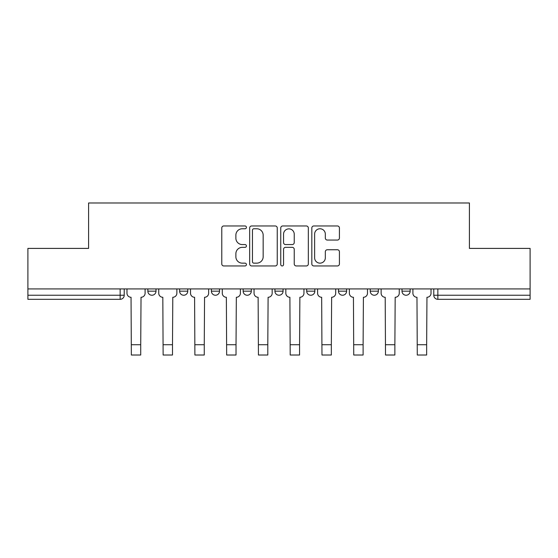 <?xml version="1.0" encoding="UTF-8"?>
<svg xmlns="http://www.w3.org/2000/svg" width="558" height="558" viewBox="0 0 558 558"><rect width="100%" height="100%" fill="white"/><g stroke="black" fill="none" stroke-linecap="round" stroke-linejoin="round"><path stroke-width="0.84" d="M246.42 227.364A1.402 1.402 0 0 0 245.018 225.969L223.779 225.969A2.002 2.002 0 0 0 221.777 227.964L221.777 263.948A2.002 2.002 0 0 0 223.779 265.95L245.018 265.95A1.402 1.402 0 0 0 246.42 264.548A1.402 1.402 0 0 0 245.018 263.146L242.27 263.146A6.396 6.396 0 0 1 235.874 256.75L235.874 253.751A6.396 6.396 0 0 1 242.27 247.354L245.018 247.354A1.402 1.402 0 0 0 246.42 245.959A1.402 1.402 0 0 0 245.018 244.557L242.27 244.557A6.396 6.396 0 0 1 235.874 238.161L235.874 235.162A6.396 6.396 0 0 1 242.27 228.766L245.018 228.766A1.402 1.402 0 0 0 246.42 227.364M402.004 288.925L402.004 291.171L410.151 291.171A4.073 4.073 0 0 1 406.078 295.238A4.073 4.073 0 0 1 402.004 291.171L402.004 288.925M338.469 288.925L338.469 291.171L346.609 291.171A4.073 4.073 0 0 1 342.535 295.238A4.073 4.073 0 0 1 338.469 291.171L338.469 288.925M306.698 288.925L306.698 291.171L314.845 291.171A4.073 4.073 0 0 1 310.771 295.238A4.073 4.073 0 0 1 306.698 291.171L306.698 288.925M243.155 288.925L243.155 291.171L251.302 291.171A4.073 4.073 0 0 1 247.229 295.238A4.073 4.073 0 0 1 243.155 291.171L243.155 288.925M337.423 240.059A2.002 2.002 0 0 0 339.417 238.064L339.417 227.964A2.002 2.002 0 0 0 337.423 225.969L313.833 225.969A2.002 2.002 0 0 0 311.831 227.964L311.831 263.948A2.002 2.002 0 0 0 313.833 265.95L337.423 265.95A2.002 2.002 0 0 0 339.417 263.948L339.417 251.756A2.002 2.002 0 0 0 337.423 249.754L327.323 249.754A2.002 2.002 0 0 0 325.328 251.756L325.328 257.803A5.35 5.35 0 0 1 319.978 263.146A5.35 5.35 0 0 1 314.628 257.803L314.628 234.116A5.35 5.35 0 0 1 319.978 228.766A5.35 5.35 0 0 1 325.328 234.116L325.328 238.064A2.002 2.002 0 0 0 327.323 240.059L337.423 240.059M27.9 288.925L27.9 248.401L88.589 248.401L88.589 202.986L469.411 202.986L469.411 248.401L530.1 248.401L530.1 288.925L27.9 288.925L27.9 295.238L124.225 295.238L124.225 288.925L124.225 295.238A4.073 4.073 0 0 1 120.151 299.311L27.9 299.311L27.9 295.238M277.249 227.964A2.002 2.002 0 0 0 275.254 225.969L251.665 225.969A2.002 2.002 0 0 0 249.663 227.964L249.663 263.948A2.002 2.002 0 0 0 251.665 265.95L275.254 265.95A2.002 2.002 0 0 0 277.249 263.948L277.249 227.964M282.746 225.969L306.335 225.969A2.002 2.002 0 0 1 308.337 227.964L308.337 263.948A2.002 2.002 0 0 1 306.335 265.95L296.242 265.95A2.002 2.002 0 0 1 294.24 263.948L294.24 249.356A2.002 2.002 0 0 0 292.246 247.354L285.55 247.354A2.002 2.002 0 0 0 283.548 249.356L283.548 264.548A1.402 1.402 0 0 1 282.146 265.95A1.402 1.402 0 0 1 280.751 264.548L280.751 227.964A2.002 2.002 0 0 1 282.746 225.969M433.775 288.925L433.775 295.238L530.1 295.238L530.1 299.311L437.849 299.311A4.073 4.073 0 0 1 433.775 295.238M530.1 288.925L530.1 295.238M410.151 288.925L410.151 291.171M378.38 288.925L378.38 291.171A4.073 4.073 0 0 1 374.306 295.238A4.073 4.073 0 0 1 370.233 291.171L378.38 291.171L378.38 288.925M370.233 288.925L370.233 291.171M346.609 288.925L346.609 291.171L346.609 288.925M314.845 291.171L314.845 288.925L314.845 291.171A4.073 4.073 0 0 1 310.771 295.238M283.073 288.925L283.073 291.171A4.073 4.073 0 0 1 279 295.238A4.073 4.073 0 0 1 274.927 291.171A4.073 4.073 0 0 0 279 295.238A4.073 4.073 0 0 0 283.073 291.171L283.073 288.925M274.927 288.925L274.927 291.171L283.073 291.171M251.302 288.925L251.302 291.171M219.531 288.925L219.531 291.171A4.073 4.073 0 0 1 215.465 295.238A4.073 4.073 0 0 1 211.391 291.171A4.073 4.073 0 0 0 215.465 295.238A4.073 4.073 0 0 0 219.531 291.171L211.391 291.171L211.391 288.925M179.62 288.925L179.62 291.171L187.767 291.171L187.767 288.925L187.767 291.171A4.073 4.073 0 0 1 183.694 295.238A4.073 4.073 0 0 1 179.62 291.171A4.073 4.073 0 0 0 183.694 295.238M147.849 288.925L147.849 291.171L155.996 291.171L155.996 288.925L155.996 291.171A4.073 4.073 0 0 1 151.922 295.238A4.073 4.073 0 0 1 147.849 291.171A4.073 4.073 0 0 0 151.922 295.238M120.151 288.925L120.151 299.311A4.073 4.073 0 0 0 124.225 295.238M253.862 228.766A1.402 1.402 0 0 0 252.467 230.168L252.467 261.751A1.402 1.402 0 0 0 253.862 263.146L256.764 263.146A6.396 6.396 0 0 0 263.16 256.75L263.16 235.162A6.396 6.396 0 0 0 256.764 228.766L253.862 228.766M294.24 234.214A5.35 5.35 0 0 0 288.898 228.864A5.35 5.35 0 0 0 283.548 234.214L283.548 242.563A2.002 2.002 0 0 0 285.55 244.557L292.246 244.557A2.002 2.002 0 0 0 294.24 242.563L294.24 234.214M126.973 288.925L126.973 293.201A4.073 4.073 0 0 0 131.046 297.274L131.353 355.014L140.721 355.014L140.721 344.725L131.353 344.725M145.101 288.925L145.101 293.201A4.073 4.073 0 0 1 141.028 297.274L140.721 344.725M158.744 288.925L158.744 293.201A4.073 4.073 0 0 0 162.817 297.274L163.124 355.014L172.492 355.014L172.492 344.725L163.124 344.725M176.872 288.925L176.872 293.201A4.073 4.073 0 0 1 172.799 297.274L172.492 344.725M190.515 288.925L190.515 293.201A4.073 4.073 0 0 0 194.589 297.274L194.895 355.014L204.263 355.014L204.263 344.725L194.895 344.725M208.636 288.925L208.636 293.201A4.073 4.073 0 0 1 204.563 297.274L204.263 344.725M222.286 288.925L222.286 293.201A4.073 4.073 0 0 0 226.36 297.274L226.66 355.014L236.027 355.014L236.027 344.725L226.66 344.725M240.407 288.925L240.407 293.201A4.073 4.073 0 0 1 236.334 297.274L236.027 344.725M254.05 288.925L254.05 293.201A4.073 4.073 0 0 0 258.124 297.274L258.431 355.014L267.798 355.014L267.798 344.725L258.431 344.725M272.178 288.925L272.178 293.201A4.073 4.073 0 0 1 268.105 297.274L267.798 344.725M285.822 288.925L285.822 293.201A4.073 4.073 0 0 0 289.895 297.274L290.202 355.014L299.569 355.014L299.569 344.725L290.202 344.725M303.95 288.925L303.95 293.201A4.073 4.073 0 0 1 299.876 297.274L299.569 344.725M317.593 288.925L317.593 293.201A4.073 4.073 0 0 0 321.666 297.274L321.973 355.014L331.34 355.014L331.34 344.725L321.973 344.725M335.714 288.925L335.714 293.201A4.073 4.073 0 0 1 331.64 297.274L331.34 344.725M349.364 288.925L349.364 293.201A4.073 4.073 0 0 0 353.437 297.274L353.737 355.014L363.105 355.014L363.105 344.725L353.737 344.725M367.485 288.925L367.485 293.201A4.073 4.073 0 0 1 363.411 297.274L363.105 344.725M381.128 288.925L381.128 293.201A4.073 4.073 0 0 0 385.201 297.274L385.508 355.014L394.876 355.014L394.876 344.725L385.508 344.725M399.256 288.925L399.256 293.201A4.073 4.073 0 0 1 395.183 297.274L394.876 344.725M412.899 288.925L412.899 293.201A4.073 4.073 0 0 0 416.972 297.274L417.279 355.014L426.647 355.014L426.647 344.725L417.279 344.725M431.027 288.925L431.027 293.201A4.073 4.073 0 0 1 426.954 297.274L426.647 344.725M437.849 288.925L437.849 299.311"/></g></svg>

